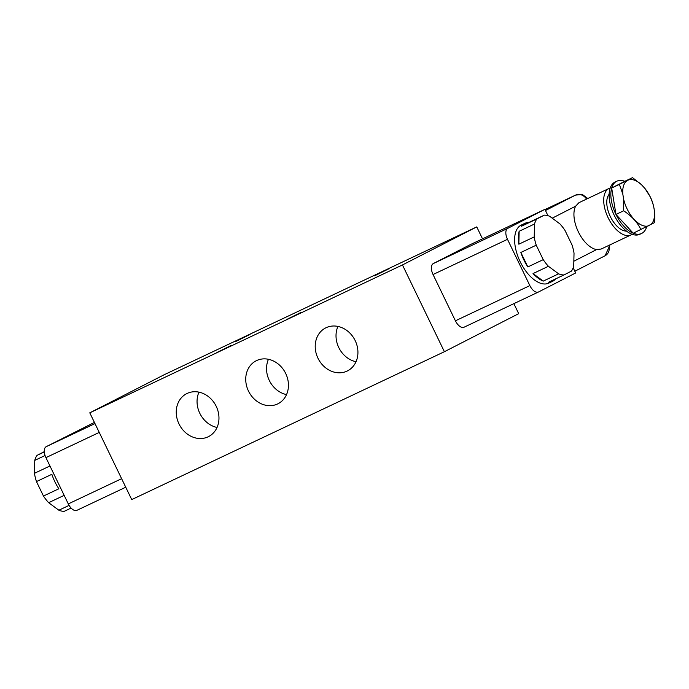 <?xml version="1.0" encoding="UTF-8"?>
<svg xmlns="http://www.w3.org/2000/svg" width="689" height="689" viewBox="0 0 689 689"><rect width="100%" height="100%" fill="white"/><g stroke="black" fill="none" stroke-linecap="round" stroke-linejoin="round"><path stroke-width="1.03" d="M521.495 226.225L528.928 222.426A32.125 16.691 64.7 0 0 525.009 223.288A32.125 16.691 64.7 0 0 524.76 223.408A32.125 16.691 64.7 0 0 521.495 226.225L536.877 218.947A32.125 16.691 64.7 0 0 534.535 223.994L519.153 231.271A32.125 16.691 64.7 0 0 518.843 244.19L534.225 236.913A32.125 16.691 64.7 0 0 536.24 245.181L520.858 252.458A32.125 16.691 64.7 0 0 527.843 266.927L543.233 259.65A32.125 16.691 64.7 0 0 548.427 266.29L533.036 273.567A32.125 16.691 64.7 0 0 543.242 281.103L558.624 273.826A32.125 16.691 64.7 0 0 563.946 274.954L548.565 282.232A32.125 16.691 64.7 0 0 552.475 281.37A32.125 16.691 64.7 0 0 552.724 281.25A32.125 16.691 64.7 0 0 555.627 278.89M549.004 283.015A32.125 16.691 -115.3 0 1 548.754 283.127A32.125 16.691 -115.3 0 1 520.049 261.467A32.125 16.691 -115.3 0 1 521.039 225.174A32.125 16.691 -115.3 0 1 521.28 225.053A32.125 16.691 -115.3 0 1 521.53 224.941M528.928 222.426L544.31 215.149L536.877 218.947M563.946 274.954L571.379 271.156A32.125 16.691 64.7 0 0 573.713 266.1L574.032 253.19A32.125 16.691 64.7 0 0 572.008 244.922L565.023 230.462A32.125 16.691 64.7 0 0 559.83 223.813L549.641 216.277A32.125 16.691 64.7 0 0 544.31 215.149M610.204 188.019A25.7 13.349 64.7 0 0 609.033 188.45A25.7 13.349 64.7 0 0 608.835 188.545A25.7 13.349 64.7 0 0 608.043 217.578A25.7 13.349 64.7 0 0 631.012 234.915A25.7 13.349 64.7 0 0 631.21 234.811A25.7 13.349 64.7 0 0 632.089 234.277M609.033 188.45L578.958 202.678L575.625 206.192A25.7 13.349 64.7 0 0 578.355 231.848A25.7 13.349 64.7 0 0 596.596 249.573L601.127 249.048L631.012 234.915M235.629 341.546L250.081 334.423L235.629 341.546M374.592 275.815L389.044 268.693L374.592 275.815M216.88 352.51L231.323 345.378L216.88 352.51M286.357 319.644L300.809 312.513L286.357 319.644M326.086 327.714A24.098 20.584 62.9 0 1 355.042 340.314A24.098 20.584 62.9 0 1 347.557 370.854A24.098 20.584 62.9 0 1 347.058 371.095A24.098 20.584 62.9 0 1 318.103 358.495A24.098 20.584 62.9 0 1 325.587 327.955A24.098 20.584 62.9 0 1 326.086 327.714M256.601 360.58A24.098 20.584 62.9 0 1 285.556 373.18A24.098 20.584 62.9 0 1 278.072 403.72A24.098 20.584 62.9 0 1 277.572 403.961A24.098 20.584 62.9 0 1 248.626 391.361A24.098 20.584 62.9 0 1 256.11 360.821A24.098 20.584 62.9 0 1 256.601 360.58M187.124 393.445A24.098 20.584 62.9 0 1 216.079 406.036A24.098 20.584 62.9 0 1 208.586 436.576A24.098 20.584 62.9 0 1 208.095 436.826A24.098 20.584 62.9 0 1 179.14 424.226A24.098 20.584 62.9 0 1 186.624 393.686A24.098 20.584 62.9 0 1 187.124 393.445M64.344 495.736A32.125 16.691 -115.3 0 1 64.043 495.417L48.652 502.686A32.125 16.691 -115.3 0 1 43.459 496.046L58.849 488.768A32.125 16.691 -115.3 0 1 54.879 481.775A32.125 16.691 -115.3 0 1 51.856 474.308L36.465 481.585A32.125 16.691 -115.3 0 1 34.45 473.309L49.832 466.031A32.125 16.691 -115.3 0 1 49.763 465.575M71.105 508.069L64.18 511.35A32.125 16.691 -115.3 0 1 58.858 510.222L69.089 505.381M641.562 233.476L639.831 234.294A28.912 15.02 -115.3 0 1 614.097 215.002A28.912 15.02 -115.3 0 1 615.105 182.017L616.844 181.198A28.912 15.02 64.7 0 0 611.677 188.028A28.912 15.02 64.7 0 0 615.828 214.184A28.912 15.02 64.7 0 0 615.957 214.443A28.912 15.02 64.7 0 0 633.234 233.226A28.912 15.02 64.7 0 0 641.562 233.476A28.912 15.02 64.7 0 0 646.721 226.681M632.528 177.65L641.45 184.669A25.054 13.013 64.7 0 0 627.731 180.32A25.054 13.013 64.7 0 0 622.83 194.203L619.385 184.385L632.528 177.65L624.82 181.302A28.912 15.02 64.7 0 0 616.844 181.198M548.427 266.29L558.624 273.826M534.535 223.994L534.225 236.913M536.24 245.181L543.233 259.65M543.242 281.103L533.036 273.567M527.843 266.927L520.858 252.458M518.843 244.19L519.153 231.271M547.97 215.691L544.904 209.344L507.75 228.369A9.637 5.004 64.7 0 0 507.492 239.324L529.858 285.599A9.637 5.004 64.7 0 0 538.436 292.024A9.637 5.004 64.7 0 0 538.514 291.99L575.659 272.965L573.17 267.814M538.359 292.058L464.067 327.206A9.637 5.004 -115.3 0 1 463.99 327.241A9.637 5.004 -115.3 0 1 455.412 320.807L433.045 274.532A9.637 5.004 -115.3 0 1 433.303 263.577L470.458 244.552L544.904 209.344M482.524 238.842L476.754 226.896L402.454 264.946L444.396 351.709L518.696 313.659L513.856 303.651M402.454 264.946L89.785 412.832L164.077 374.79L476.754 226.896M444.396 351.709L131.728 499.594L89.785 412.832M356.015 361.734A24.098 20.584 62.9 0 1 337.937 326.422M286.529 394.599A24.098 20.584 62.9 0 1 268.452 359.288M217.052 427.464A24.098 20.584 62.9 0 1 198.966 392.153M626.525 231.116A20.885 10.843 -115.3 0 1 610.213 216.32A20.885 10.843 -115.3 0 1 609.119 194.324M76.875 510.342L125.742 487.226L76.953 510.308A9.637 5.004 -115.3 0 1 76.875 510.342A9.637 5.004 -115.3 0 1 68.297 503.909L45.93 457.634A9.637 5.004 -115.3 0 1 46.189 446.679L94.419 422.417M45.061 455.524L34.76 460.39A32.125 16.691 -115.3 0 1 37.103 455.343L44.303 451.932M34.45 473.309L34.76 460.39M37.103 455.343L44.285 451.665M58.858 510.222L48.652 502.686M43.459 496.046L36.465 481.585M641.45 184.669L644.93 188.459L650.416 197.097C653.973 204.547 655.351 213.047 654.55 222.616L633.234 233.226L615.957 214.443L611.677 188.028L624.82 181.302M611.677 188.028L619.385 184.385M640.942 229.583C637.394 222.306 631.632 216.045 623.666 210.8L615.957 214.443M623.666 210.8L623.666 199.345L622.83 194.203M650.795 224.605A25.054 13.013 64.7 0 0 644.93 188.459M623.666 199.345A25.054 13.013 64.7 0 0 648.142 225.966M433.045 274.532L507.492 239.324M529.858 285.599L455.412 320.807M433.303 263.577L507.75 228.369M573.834 261.226L596.596 249.573M608.835 245.405A9.637 8.234 62.9 0 1 605.106 255.748A9.637 8.234 62.9 0 1 604.908 255.843M552.208 218.18L575.625 206.192M545.473 210.515L575.548 195.116A9.637 8.234 62.9 0 1 586.528 199.087M545.008 209.559L575.548 195.116A9.637 5.004 -115.3 0 1 575.625 195.082L545.008 209.559M68.297 503.909L121.617 478.691M45.93 457.634L99.25 432.416M46.189 446.679L94.987 423.597M525.009 223.288L521.28 225.053M552.475 281.37L548.754 283.127M538.436 292.024L463.99 327.241M610.058 244.819L605.106 255.748L574.833 271.251M587.795 198.492L582.403 194.522L575.625 195.082"/></g></svg>
